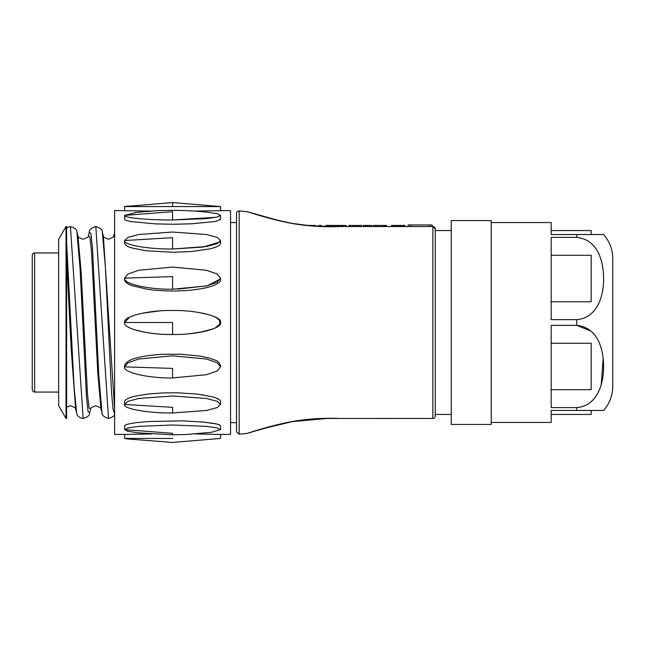 <?xml version="1.0" encoding="UTF-8"?>
<svg xmlns="http://www.w3.org/2000/svg" width="645" height="645" viewBox="0 0 645 645"><rect width="100%" height="100%" fill="white"/><g stroke="black" fill="none" stroke-linecap="round" stroke-linejoin="round"><path stroke-width="0.97" d="M236.546 422.846L230.547 422.451M236.546 222.154L236.513 422.451M321.065 226.371L321.065 225.428L319.162 225.428L319.162 226.298M247.769 433.182A1.596 1.596 0 0 1 247.091 433.408C248.817 432.787 272.263 425.12 292.129 421.524A1.596 0.411 -100.8 0 0 292.322 421.62L326.822 418.484L432.843 418.452L432.843 226.548L404.875 226.548L404.867 225.428L391.531 225.428L391.531 226.548L386.5 226.548L386.5 225.428L373.334 225.428L373.334 226.548M371.73 226.548L371.73 225.428L363.458 225.428L363.458 226.548M346.115 225.428L346.115 226.548L346.115 225.428L325.781 225.428L325.781 226.5L324.548 226.476M361.555 225.428L361.555 226.548L361.555 225.428L348.961 225.428L348.961 226.548M315.026 226.081L315.026 225.428L306.875 225.428M393.853 225.428L393.853 226.548M396.038 226.548L396.038 225.428M397.304 226.548L397.304 225.428M397.618 226.548L397.618 225.428M398.747 226.548L398.747 225.428M398.852 226.548L398.852 225.428M400.755 226.548L400.755 225.428M402.262 226.548L402.262 225.428M403.423 226.548L403.423 225.428M403.738 226.548L403.738 225.428M392.66 226.548L392.66 225.428M365.747 226.548L365.747 225.428M367.4 226.548L367.4 225.428M330.49 226.548L330.49 225.428M333.521 225.428L333.521 226.564M334.328 226.572L334.328 225.428M337.561 226.589L337.561 225.428M337.633 226.589L337.633 225.428M338.407 226.572L338.407 225.428M339.004 226.564L339.004 225.428M342.1 226.548L342.1 225.428M342.874 226.548L342.874 225.428M329.047 226.54L329.047 225.428M349.671 226.548L349.671 225.428M352.767 226.548L352.767 225.428M353.992 226.548L353.992 225.428M357.685 226.548L357.685 225.428M358.249 226.548L358.249 225.428M358.459 226.548L358.459 225.428M375.842 226.548L375.842 225.428M383.372 226.548L383.372 225.428M384.533 226.548L384.533 225.428M385.379 226.548L385.379 225.428M386.008 226.548L386.008 225.428M386.468 226.548L386.468 225.428M313.502 225.984L313.502 225.428M432.11 224.952L432.029 226.548M431.328 224.952L408.809 224.952M331.111 418.452L318.557 418.589M432.843 418.452C434.238 418.46 435.036 417.662 435.238 416.049C435.028 417.67 434.23 418.468 432.843 418.452L380.913 418.452M318.461 226.403L331.135 226.548L309.826 225.702L292.314 223.38A1.596 0.411 100.8 0 0 292.129 223.476C272.392 219.921 248.486 212.116 247.091 211.592C248.559 212.141 272.392 219.913 292.129 223.476C307.665 226.161 323.403 227.185 339.359 226.548L331.135 226.548M408.809 226.548L429.626 226.548L429.626 224.952M292.129 421.524C307.496 418.871 323.081 417.847 338.899 418.452M239.182 434.182L236.546 431.787L236.546 213.213C236.159 212.326 237.037 211.536 239.182 210.818L239.182 434.182L247.091 433.408M394.619 418.452L379.058 418.452M432.843 226.548C434.238 226.54 435.036 227.338 435.238 228.951L432.843 226.548L339.351 226.548M435.238 228.951L435.238 416.049M451.234 424.45L451.234 220.55L491.216 220.55L491.216 424.45L451.234 424.45M603.591 410.454C609.59 403.568 612.645 395.579 612.75 386.468L612.75 258.532C612.645 249.422 609.59 241.432 603.591 234.546L581.951 234.546L591.159 234.546L591.159 230.547L551.185 230.547M588.861 234.546L589.643 234.546M576.767 237.408C598.536 239.634 603.599 262.555 603.591 278.68C603.905 294.249 598.044 317.88 576.767 319.638L551.185 319.638L551.185 237.408L576.767 237.408L576.767 234.546L603.591 234.546L551.185 234.546L551.185 222.549L491.216 222.549M591.159 331.159L576.767 325.362C598.52 327.555 603.623 350.566 603.591 366.634C603.744 382.34 598.133 405.769 576.767 407.592L551.185 407.592L551.185 325.362L576.767 325.362L576.767 319.638M491.216 422.451L551.185 422.451L551.185 410.454L603.591 410.454L576.767 410.454L576.767 407.592M601.269 384.307L603.156 358.483M551.185 343.253L591.159 343.253L591.159 389.701L551.185 389.701M551.185 255.299L591.159 255.299L591.159 301.747L551.185 301.747M551.185 414.453L591.159 414.453L591.159 410.454M32.331 255.952C32.145 254.211 32.919 253.203 34.653 252.937L58.639 252.937M66.024 418.452L58.639 405.657L58.639 239.343L66.024 226.548L66.024 418.452L66.629 418.452L66.629 226.548L66.024 226.548M150.438 211.068L114.608 210.56L114.608 434.44L124.606 434.44L124.606 438.439L128.081 439.003L172.578 442.438L220.558 438.439L220.55 434.44L230.547 434.44L230.547 210.56L194 211.076M128.081 439.003L124.606 438.439L172.578 438.439M172.578 334.497C148.842 335.029 122.461 328.434 124.606 322.5L172.578 322.5L172.578 334.497C196.314 335.029 222.694 328.434 220.55 322.5C222.694 316.566 196.314 309.971 172.578 310.503C148.842 309.971 122.461 316.566 124.606 322.5L129.645 317.147M172.578 289.21C148.842 289.71 122.461 283.615 124.606 278.132L172.578 276.6L172.578 289.21L206.505 285.969L217.188 282.212L220.55 278.132L220.55 279.664M220.55 279.624C221.598 281.768 214.624 285.485 211.27 286.307L208.174 287.202C205.908 288.073 192.895 290.129 189.993 290.202C186.349 290.589 175.698 291.242 166.765 290.903C154.3 290.371 152.672 289.936 147.592 289.299L132.298 285.751C127.17 283.865 124.606 281.833 124.606 279.664L124.606 278.132L127.968 274.052L138.651 270.295L172.578 267.054L206.505 270.295L217.188 274.052L220.55 278.132M220.55 243.367C220.775 246.342 210.593 248.736 209.641 248.922L191.331 251.534L173.32 252.276L146.576 250.792L132.443 248.123C132.612 247.761 126.396 247.47 124.606 243.342L124.606 240.52L127.968 237.392L138.651 234.522L172.578 232.039L206.505 234.522L217.188 237.392L220.55 240.52L217.188 243.641L206.505 246.511L172.578 249.002C148.842 249.381 122.461 244.713 124.606 240.52L172.578 237.691L172.578 249.002L203.111 247.059L219.872 241.939M207.65 212.253L217.623 213.801L220.55 215.382L217.188 217.075L206.505 218.631L172.578 219.977C148.842 220.179 122.461 217.655 124.606 215.382L172.578 211.689L172.578 219.977L216.293 217.276M220.501 219.082C217.954 220.743 215.511 221.622 213.164 221.695L191.936 223.775L173.739 224.258L155.614 223.896L131.878 221.678C127.033 220.816 124.606 219.953 124.606 219.082L124.606 215.382L136.805 212.326M172.578 206.561L124.606 206.561L172.578 202.562L172.578 206.561L220.55 206.561L172.578 202.562M177.778 289.145L207.247 285.791L220.437 278.898L220.525 279.664M199.37 332.449L213.374 328.813M219.792 320.372L219.905 324.467L216.422 327.37L219.881 324.508M209.456 314.833L198.539 312.414L209.456 314.833M195.113 311.914L193.839 311.745M172.578 377.946L206.505 374.705L217.188 370.948L220.55 366.868L217.188 362.788L206.505 359.031L172.578 355.79L138.651 359.031L127.968 362.788L124.606 366.868L172.578 368.4L172.578 377.946C148.842 378.446 122.461 372.35 124.606 366.868L124.606 365.336C126.662 359.523 139.102 355.847 161.927 354.298L179.681 354.153L200.256 356.121L209.125 358.056L215.124 360.16C216.93 360.249 218.736 361.974 220.542 365.336L220.437 366.102L220.171 365.481M220.517 425.918C220.292 424.571 214.922 423.66 216.365 423.95L204.134 422.128L182.543 420.871L148.35 421.524L136.022 422.709C128.678 423.676 124.872 424.749 124.606 425.918L124.606 429.618L127.968 427.925L138.651 426.369L172.578 425.023L206.505 426.369L217.188 427.925L220.55 429.618L211.358 432.319L185.583 434.537L172.578 434.819L138.586 432.851L127.952 431.303L124.606 429.618L172.578 433.311L172.578 434.206M172.578 412.961C148.842 413.34 122.461 408.68 124.606 404.48L172.578 407.309L172.578 412.961L206.505 410.478L217.188 407.608L220.55 404.48L220.55 401.658M220.55 401.746C220.646 400.077 218.123 398.481 212.979 396.949L197.467 394.071L176.504 392.757L162.863 392.91L147.931 394.039L135.748 396.054C128.661 397.618 124.953 399.489 124.606 401.658L124.606 404.48L127.968 401.359L138.651 398.489L172.578 395.998L206.505 398.489L217.188 401.359L220.55 404.48M124.606 434.44L151.736 433.924M195.516 433.948L220.55 434.44M142.472 313.164L158.944 311.003M217.373 318.203L220.364 321.428L220.372 323.54L215.011 328.192L204.417 331.482L190.493 333.626M173.07 334.497L167.168 334.416M145.069 332.328L133.765 329.547M124.606 279.664L125.122 278.1M124.606 210.56L124.606 206.561L128.081 205.997M124.606 219.082C124.646 219.881 126.573 220.655 130.371 221.396M219.614 220.01L220.324 219.534M220.501 243.342L220.219 242.359M209.319 286.896L212.366 285.945M218.599 319.114L214.406 316.631M220.429 401.037C219.155 399.545 220.566 400.239 216.543 398.183M202.844 394.796L202.288 394.716M220.163 425.321L217.986 424.378M214.366 423.523L202.973 422.015M410.51 226.548L410.51 224.952M34.653 252.937L34.653 392.063C33.387 391.999 32.589 391.201 32.25 389.669L32.25 255.331M114.608 413.792L113.069 409.357L111.537 392.531L105.401 267.336L102.329 232.256C102.66 229.902 100.491 227.999 95.815 226.548L108.513 418.452C103.805 416.904 101.636 415.001 101.999 412.744L98.83 375.785L92.477 248.156L90.897 233.425L89.308 232.264L88.309 235.933C89.091 236.53 87.365 237.634 83.124 239.247C78.956 237.763 77.231 236.659 77.932 235.933M76.94 232.264L77.964 236.03L81.133 271.795L87.47 393.982L89.05 408.003L90.655 408.97L89.639 412.736L88.051 411.575L86.462 396.852L80.117 269.231L76.94 232.264C77.295 229.934 75.126 228.032 70.434 226.548L83.124 418.452C79.238 417.912 77.069 416.001 76.61 412.736L74.119 387.435L66.629 242.576M70.402 226.548L66.629 227.838M102.329 232.256L103.353 236.03L114.608 408.745M114.608 234.925L113.689 235.949C114.479 236.538 112.746 237.642 108.513 239.247C104.345 237.763 102.62 236.659 103.321 235.933M101.999 412.744L100.983 408.97L97.814 373.229L91.477 251.034L89.889 237.005L88.309 235.949M76.61 412.736L75.594 408.97L71.111 347.719L66.629 258.532M404.875 226.548L404.875 225.428M432.174 226.548L432.174 224.952M408.108 226.548L408.108 224.952M292.314 223.38C276.689 220.203 263.708 216.922 253.364 213.551L247.769 211.818M277.132 220.106L248.809 212.108M248.156 211.899L239.182 210.818M292.314 421.62L261.112 429.127L247.438 433.335M285.638 422.967L283.316 423.467M274.746 425.474L249.688 432.61M307.318 419.524L294.483 421.225M451.234 230.547L435.238 230.547M451.234 414.453L435.238 414.453M236.513 222.549L230.547 222.549M34.653 392.063L58.639 392.063M89.639 412.736C89.865 415.251 87.696 417.162 83.124 418.452M114.608 414.001C114.713 415.711 112.681 417.194 108.513 418.452M66.629 407.164L70.434 405.753C74.675 407.366 76.4 408.47 75.618 409.067M101.007 409.067C101.821 408.503 100.088 407.398 95.815 405.753C91.646 407.237 89.921 408.341 90.631 409.067M114.608 232.579L113.697 235.933M95.815 226.548C91.139 228.056 88.97 229.967 89.308 232.264M135.369 212.495L156.461 210.705L170.99 210.318C184.454 210.359 196.878 211.028 208.254 212.318L208.254 212.318M220.55 240.52L220.55 243.342M220.55 215.382L220.55 219.082M220.55 206.561L220.55 210.56M220.55 429.618L220.55 425.918M220.55 366.868L220.55 365.336"/></g></svg>
